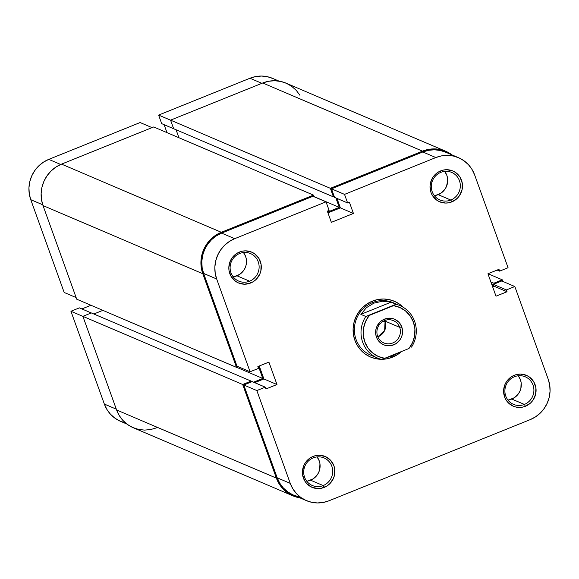 <?xml version="1.0" encoding="UTF-8"?>
<svg xmlns="http://www.w3.org/2000/svg" width="579" height="579" viewBox="0 0 579 579"><rect width="100%" height="100%" fill="white"/><g stroke="black" fill="none" stroke-linecap="round" stroke-linejoin="round"><path stroke-width="0.87" d="M70.935 311.263L82.898 316.366L70.935 311.263L104.35 404.062L70.935 311.263L79.374 307.862L70.935 311.263M126.895 424.052L120.497 421.317A31.208 30.05 113.1 0 1 104.35 404.062L116.307 409.165L104.35 404.062L106.92 409.469L110.48 414.231L114.903 418.161L120.005 421.107L125.6 422.959M140.118 122.538L48.774 159.377L60.708 164.472L48.774 159.377L43.432 162.171L38.699 165.956L34.747 170.602L31.736 175.922L29.775 181.719L28.95 187.762L29.283 193.827L30.759 199.675L64.175 292.475L30.759 199.675L42.737 204.785L30.759 199.675A31.208 30.05 113.1 0 1 48.774 159.377L140.118 122.538L152.038 127.626L140.118 122.538M90.954 305.271L81.878 308.933L90.954 305.271M273.085 78.592L267.491 76.739L261.621 76.052L255.708 76.558L249.969 78.237L158.617 115.083L161.7 123.653L174.764 129.218L161.7 123.653L158.617 115.083L170.581 120.179L158.617 115.083L249.969 78.237L261.889 83.325L249.969 78.237A31.208 30.05 113.1 0 1 272.593 78.375L278.998 81.111M164.118 124.68L166.976 132.627L164.118 124.68M76.131 297.577L64.175 292.475L76.131 297.577M79.374 307.862L91.294 312.95L79.374 307.862M156.482 427.852L150.576 429.582L144.489 430.103L138.453 429.394L132.7 427.49L127.452 424.458L122.907 420.419L119.238 415.519L116.596 409.961A32.106 30.911 113.1 0 0 133.206 427.707L292.996 495.87A32.106 30.911 -66.9 0 1 276.386 478.124L116.596 409.961L82.884 316.337L242.681 384.499L276.386 478.124L116.596 409.961L82.884 316.337L91.323 312.935L251.12 381.098L242.681 384.499L82.884 316.337L91.323 312.935L251.12 381.098L251.416 381.923L251.12 381.098L242.681 384.499L276.386 478.124L279.035 483.682L282.697 488.582L287.242 492.62L292.496 495.653L300.002 497.889A32.106 30.911 -66.9 0 1 292.996 495.87M93.827 314.006L102.874 310.351L93.827 314.006M236.645 367.303L262.801 378.463L253.588 382.176L262.801 378.463L258.437 366.333L262.801 378.463L236.645 367.303M238.157 366.695L236.507 367.361L76.718 299.198L43.012 205.574L202.802 273.737L236.507 367.361L76.718 299.198L43.012 205.574L202.802 273.737A32.106 30.911 -66.9 0 1 221.323 232.288L61.533 164.125A32.106 30.911 113.1 0 0 43.012 205.574L41.485 199.56L41.145 193.321L41.999 187.104L44.011 181.147L47.109 175.669L51.169 170.892L56.04 166.991L61.533 164.125L221.323 232.288L313.485 195.123L153.696 126.96L61.533 164.125L153.696 126.96L313.485 195.123L314.071 196.737L313.485 195.123L221.323 232.288L215.837 235.154L210.966 239.055L206.898 243.831L203.801 249.303L201.789 255.267L200.935 261.484L201.282 267.722L202.802 273.737L236.507 367.361L238.157 366.695M327.663 212.052L339.265 207.376L314.021 196.607L339.265 207.376L335.871 197.946L339.265 207.376L327.663 212.052M176.067 129.754L178.94 137.73L176.067 129.754M334.257 196.556L333.446 196.889L173.657 128.726L333.446 196.889L330.363 188.313L170.566 120.15L173.657 128.726L170.566 120.15L330.363 188.313L422.518 151.148L262.728 82.985L170.566 120.15L262.728 82.985L422.518 151.148A32.106 30.911 -66.9 0 1 445.794 151.293A32.106 30.911 -66.9 0 1 452.105 154.948L446.3 151.51L440.547 149.606L434.511 148.897L428.424 149.418L422.518 151.148L330.363 188.313L333.446 196.889L334.257 196.556M445.794 151.293L286.004 83.13A32.106 30.911 113.1 0 0 262.728 82.985L268.627 81.255L274.714 80.734L280.75 81.444L286.504 83.347L291.758 86.38L296.303 90.418L299.965 95.318M492.309 285.903L493.692 285.346L492.309 285.903M493.402 284.55L491.535 283.753L493.402 284.55M494.148 284.028L493.851 283.203L490.883 281.944L493.851 283.203L502.283 279.802L488.046 273.729L502.283 279.802L502.869 281.423L502.283 279.802L493.851 283.203L494.148 284.028M507.921 400.017A14.982 14.424 113.1 0 0 511.771 399.054L524.386 404.431A14.982 14.424 -66.9 0 1 513.522 404.366A14.982 14.424 -66.9 0 1 504.895 390.499A14.982 14.424 -66.9 0 1 514.413 376.741A14.982 14.424 -66.9 0 1 525.276 376.806A14.982 14.424 -66.9 0 1 533.903 390.673A14.982 14.424 -66.9 0 1 524.386 404.431A14.982 14.424 113.1 0 0 533.027 385.093A14.982 14.424 113.1 0 0 514.413 376.741L514.268 375.279A16.762 16.14 -66.9 0 1 535.097 384.622A16.762 16.14 -66.9 0 1 525.421 406.27L524.386 404.431L511.771 399.054A14.982 14.424 113.1 0 0 518.263 375.771L520.412 379.708L521.122 382.516L520.89 388.328L519.949 391.107L518.502 393.662L514.333 397.715L509.013 399.857M434.337 195.63A14.982 14.424 113.1 0 0 438.187 194.66L450.802 200.044A14.982 14.424 -66.9 0 1 439.939 199.979A14.982 14.424 -66.9 0 1 431.312 186.112A14.982 14.424 -66.9 0 1 440.829 172.354A14.982 14.424 -66.9 0 1 451.692 172.419A14.982 14.424 -66.9 0 1 460.319 186.286A14.982 14.424 -66.9 0 1 450.802 200.044A14.982 14.424 113.1 0 0 459.444 180.706A14.982 14.424 113.1 0 0 440.829 172.354L440.684 170.892A16.762 16.14 -66.9 0 1 461.514 180.235A16.762 16.14 -66.9 0 1 451.837 201.883L450.802 200.044L438.187 194.66A14.982 14.424 113.1 0 0 444.679 171.384L446.829 175.321L447.538 178.129L447.697 181.039L446.366 186.72L444.918 189.275L440.749 193.328L435.43 195.47M233.142 276.769A14.982 14.424 113.1 0 0 236.992 275.799L249.607 281.184A14.982 14.424 -66.9 0 1 238.743 281.119A14.982 14.424 -66.9 0 1 230.116 267.252A14.982 14.424 -66.9 0 1 239.641 253.493A14.982 14.424 -66.9 0 1 250.497 253.559A14.982 14.424 -66.9 0 1 259.124 267.426A14.982 14.424 -66.9 0 1 249.607 281.184A14.982 14.424 113.1 0 0 258.248 261.838A14.982 14.424 113.1 0 0 239.641 253.493L239.489 252.031A16.762 16.14 -66.9 0 1 260.318 261.375A16.762 16.14 -66.9 0 1 250.642 283.022L249.607 281.184L236.992 275.799A14.982 14.424 113.1 0 0 243.484 252.524L245.634 256.461L246.35 259.269L246.111 265.081L245.17 267.86L243.723 270.415L239.554 274.468L234.234 276.61M306.725 481.156A14.982 14.424 113.1 0 0 310.576 480.194L323.191 485.571A14.982 14.424 -66.9 0 1 312.327 485.506A14.982 14.424 -66.9 0 1 303.7 471.639A14.982 14.424 -66.9 0 1 313.225 457.88A14.982 14.424 -66.9 0 1 324.088 457.946A14.982 14.424 -66.9 0 1 332.708 471.813A14.982 14.424 -66.9 0 1 323.191 485.571A14.982 14.424 113.1 0 0 331.839 466.233A14.982 14.424 113.1 0 0 313.225 457.88L313.073 456.418A16.762 16.14 -66.9 0 1 333.902 465.762A16.762 16.14 -66.9 0 1 324.226 487.409L323.191 485.571L310.576 480.194A14.982 14.424 113.1 0 0 317.068 456.911L319.217 460.848L319.934 463.656L319.695 469.468L318.754 472.247L317.306 474.802L313.138 478.855L307.818 480.997M396.427 304.359A28.537 27.474 113.1 0 0 372.514 302.593L372.369 301.131A30.318 29.196 -66.9 0 1 403.281 307.319L399.785 304.337L394.827 301.471L389.392 299.676L383.689 299.003L377.942 299.495L372.369 301.131L367.18 303.837L362.577 307.521L358.741 312.03L355.817 317.205L353.914 322.836L353.11 328.706L353.436 334.597L354.869 340.278L357.366 345.525L360.833 350.15L365.125 353.972L370.082 356.83L375.518 358.633L381.221 359.298L386.967 358.806L392.54 357.171L392.005 356.223L392.54 357.171L397.73 354.464L401.58 351.489A30.318 29.196 -66.9 0 1 392.54 357.171A30.318 29.196 -66.9 0 1 381.329 359.298M377.457 358.039A28.537 27.474 -66.9 0 1 365.805 316.467A28.537 27.474 113.1 0 0 381.228 359.327A28.537 27.474 -66.9 0 1 377.457 358.039L370.813 355.209A28.537 27.474 -66.9 0 1 354.384 328.792A28.537 27.474 -66.9 0 1 372.514 302.593A28.537 27.474 -66.9 0 1 393.206 302.716M514.825 286.525L501.769 280.953L493.33 284.361L493.988 286.171L492.606 286.728L493.988 286.171L493.33 284.361L501.769 280.953L514.825 286.525L548.241 379.325L514.825 286.525L506.393 289.927L514.825 286.525M344.527 194.385L435.871 157.546L422.815 151.973L331.47 188.812L344.527 194.385L435.871 157.546L441.611 155.86L447.531 155.353L453.4 156.041L458.995 157.893L464.097 160.839L468.52 164.769L472.08 169.531L474.65 174.938L508.065 267.737L499.626 271.138L498.975 269.322L487.938 273.773L496.008 296.187L507.045 291.744L506.393 289.927L493.33 284.361L506.393 289.927L507.045 291.744L493.988 286.171L507.045 291.744L496.008 296.187L487.938 273.773L498.975 269.322L499.626 271.138L497.122 270.067L499.626 271.138L508.065 267.737L474.65 174.938A31.208 30.05 -66.9 0 0 458.503 157.683L445.446 152.111A31.208 30.05 113.1 0 0 422.815 151.973L331.47 188.812L334.553 197.381L331.47 188.812L344.527 194.385L347.61 202.954L344.527 194.385M250.077 371.776L216.669 278.977L203.613 273.411L237.021 366.21L250.077 371.776L216.669 278.977L215.193 273.129L214.86 267.071L215.685 261.02L217.646 255.23L220.657 249.904L224.601 245.257L229.342 241.472L234.683 238.686L326.028 201.839L329.118 210.416L327.33 211.132L331.362 222.343L353.429 213.441L349.398 202.237L347.61 202.954L334.553 197.381L347.61 202.954L349.398 202.237L353.429 213.441L340.372 207.875L327.96 212.877L340.372 207.875L336.971 198.416L340.372 207.875L353.429 213.441L331.362 222.343L327.33 211.132L329.118 210.416L326.028 201.839L312.971 196.274L221.619 233.113L216.285 235.899L211.545 239.692L207.6 244.338L204.59 249.658L202.628 255.455L201.803 261.498L202.136 267.563L203.613 273.411L237.021 366.21L250.077 371.776L258.516 368.374L250.077 371.776M259.247 366L263.908 378.956L254.724 382.661L263.908 378.956L259.247 366M306.407 500.625L293.343 495.052A31.208 30.05 113.1 0 1 277.196 477.798L290.253 483.364L256.844 390.564L243.788 384.999L277.196 477.798L290.253 483.364A31.208 30.05 -66.9 0 0 306.407 500.625A31.208 30.05 -66.9 0 0 329.031 500.763L530.226 419.623A31.208 30.05 -66.9 0 0 548.241 379.325L549.717 385.173L550.05 391.238L549.225 397.281L547.264 403.078L544.253 408.398L540.301 413.044L535.568 416.829L530.226 419.623L329.031 500.763L323.292 502.442L317.379 502.948L311.509 502.261L305.915 500.408L300.812 497.462L296.39 493.532L292.829 488.77L290.253 483.364L256.844 390.564L265.283 387.163L252.227 381.597L243.788 384.999L277.196 477.798L279.766 483.204L283.334 487.959L287.749 491.889L292.858 494.835L298.453 496.688M445.939 152.32L440.344 150.475L434.474 149.787L428.554 150.294L422.815 151.973L435.871 157.546A31.208 30.05 -66.9 0 1 458.503 157.683M265.283 387.163L265.935 388.979L276.972 384.528L268.895 362.114L257.865 366.558L258.516 368.374L257.865 366.558L268.895 362.114L276.972 384.528L263.908 378.956L276.972 384.528L265.935 388.979L265.283 387.163L256.844 390.564L243.788 384.999L252.227 381.597L265.283 387.163M313.073 456.418L310.199 457.917L305.538 462.447L303.917 465.306L302.426 471.668L302.6 474.925L304.778 480.968L306.696 483.53L311.806 487.221L317.965 488.582L321.142 488.314L327.099 485.911L329.639 483.878L333.381 478.522L334.43 475.41L334.698 468.903L333.902 465.762L330.609 460.305L325.492 456.607L319.333 455.246L316.156 455.521L313.073 456.418L313.225 457.88A14.982 14.424 113.1 0 0 304.576 477.219A14.982 14.424 113.1 0 0 323.191 485.571L324.226 487.409A16.762 16.14 -66.9 0 1 303.396 478.066A16.762 16.14 -66.9 0 1 313.073 456.418M239.489 252.031L236.616 253.53L231.955 258.06L230.333 260.919L228.843 267.281L229.016 270.538L231.195 276.581L235.479 281.249L238.222 282.834L244.381 284.195L250.642 283.022L253.515 281.524L256.056 279.491L259.797 274.135L260.847 271.023L261.115 264.516L258.936 258.473L254.644 253.805L251.908 252.22L245.749 250.859L242.572 251.134L239.489 252.031L239.641 253.493A14.982 14.424 113.1 0 0 230.992 272.832A14.982 14.424 113.1 0 0 249.607 281.184L250.642 283.022A16.762 16.14 -66.9 0 1 229.812 273.679A16.762 16.14 -66.9 0 1 239.489 252.031M440.684 170.892L437.811 172.39L433.15 176.921L431.529 179.78L430.031 186.141L431.008 192.539L432.39 195.441L436.675 200.11L439.418 201.695L445.577 203.055L448.754 202.78L451.837 201.883L457.251 198.351L459.371 195.854L462.042 189.883L462.303 183.377L460.131 177.333L455.839 172.665L453.096 171.08L446.945 169.719L443.76 169.994L440.684 170.892L440.829 172.354A14.982 14.424 113.1 0 0 432.187 191.692A14.982 14.424 113.1 0 0 450.802 200.044L451.837 201.883A16.762 16.14 -66.9 0 1 431.008 192.539A16.762 16.14 -66.9 0 1 440.684 170.892M514.268 375.279L511.395 376.777L506.734 381.308L505.112 384.166L503.614 390.528L504.591 396.926L505.974 399.828L507.884 402.391L513.001 406.082L516.005 407.073L522.338 407.175L525.421 406.27L530.834 402.738L532.955 400.241L535.626 394.27L535.893 387.764L533.715 381.72L529.423 377.052L526.68 375.467L520.528 374.106L517.351 374.381L514.268 375.279L514.413 376.741A14.982 14.424 113.1 0 0 505.771 396.087A14.982 14.424 113.1 0 0 524.386 404.431L525.421 406.27A16.762 16.14 -66.9 0 1 504.591 396.926A16.762 16.14 -66.9 0 1 514.268 375.279M312.971 196.274L221.619 233.113L234.683 238.686L326.028 201.839L312.971 196.274M234.683 238.686L221.619 233.113A31.208 30.05 113.1 0 0 203.613 273.411L216.669 278.977A31.208 30.05 -66.9 0 1 234.683 238.686M381.112 359.291A30.318 29.196 -66.9 0 1 353.422 334.539A30.318 29.196 -66.9 0 1 372.369 301.131L372.514 302.593A28.537 27.474 113.1 0 0 354.384 330.66A28.537 27.474 113.1 0 0 374.229 356.396M377.617 336.247A12.13 11.674 113.1 0 0 392.685 343A12.13 11.674 113.1 0 0 399.684 327.345L401.746 326.882A13.91 13.397 -66.9 0 1 393.72 344.838A13.91 13.397 -66.9 0 1 376.437 337.087L377.617 336.247A12.13 11.674 -66.9 0 1 380.627 323.22A12.13 11.674 -66.9 0 1 393.409 320.643A12.13 11.674 -66.9 0 1 399.684 327.345A12.13 11.674 -66.9 0 1 396.68 340.372A12.13 11.674 -66.9 0 1 383.891 342.949A12.13 11.674 -66.9 0 1 377.617 336.247L376.437 337.087L377.588 339.497L381.141 343.369L383.421 344.686L385.911 345.511L391.165 345.591L396.101 343.6L399.973 339.837L401.312 337.463L402.188 334.879L402.412 329.487L400.603 324.472L399.018 322.351L394.769 319.282L392.28 318.457L387.025 318.378L382.082 320.368L379.976 322.062L376.871 326.498L376.003 329.082L375.778 334.481L376.437 337.087A13.91 13.397 -66.9 0 1 384.463 319.13A13.91 13.397 -66.9 0 1 401.746 326.882L399.684 327.345L385.078 321.113L384.651 330.45L377.855 336.862A12.13 11.674 113.1 0 0 385.078 321.113L399.684 327.345A12.13 11.674 113.1 0 0 384.615 320.585A12.13 11.674 113.1 0 0 377.617 336.247M385.078 321.113L382.111 321.96L385.078 321.113A12.13 11.674 113.1 0 0 384.84 320.498M399.011 352.524L392.837 355.904L386.186 357.699L392.837 355.904L399.011 352.524M396.072 304.264A28.537 27.474 -66.9 0 1 399.85 305.546A28.537 27.474 -66.9 0 1 411.503 347.118A28.537 27.474 113.1 0 0 396.072 304.264L393.525 305.661L399.988 307.55L405.705 311.111L410.294 316.098L413.435 322.17L414.904 328.908L414.622 335.863L412.588 342.551L408.948 348.515L384.666 358.307L378.203 356.418L372.478 352.857L367.897 347.87L364.756 341.798L363.279 335.06L363.569 328.105L365.602 321.417L369.236 315.454L393.525 305.661A26.75 25.758 -66.9 0 1 413.435 322.17A26.75 25.758 -66.9 0 1 408.948 348.515L384.666 358.307A26.75 25.758 -66.9 0 1 364.756 341.798A26.75 25.758 -66.9 0 1 369.236 315.454L365.805 316.467L360.847 314.354L366.442 307.666L373.846 303.157L382.343 301.254L391.114 302.151L396.072 304.264L365.805 316.467L360.847 314.354L391.114 302.151L396.072 304.264M372.514 302.593L373.846 303.157L372.514 302.593M381.228 359.327L384.666 358.307L381.228 359.327M360.847 314.354L366.442 307.666L373.846 303.157L382.343 301.254L391.114 302.151L360.847 314.354"/></g></svg>
